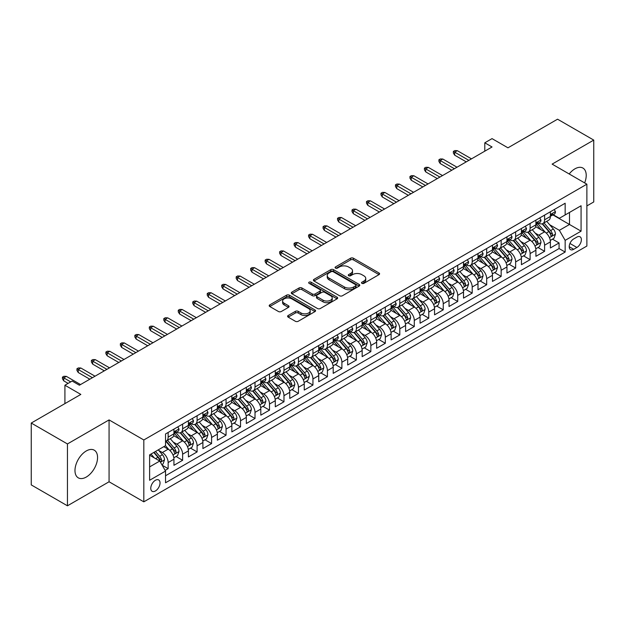 <?xml version="1.0" encoding="UTF-8"?>
<svg xmlns="http://www.w3.org/2000/svg" width="625" height="625" viewBox="0 0 625 625"><rect width="100%" height="100%" fill="white"/><g stroke="black" fill="none" stroke-linecap="round" stroke-linejoin="round"><path stroke-width="0.94" d="M361.914 283.352A1.406 0.812 0 0 0 363.906 283.352L379 274.633A2.008 1.164 0 0 0 379.594 273.812A2.008 1.164 0 0 0 379 272.992L353.422 258.219A2.008 1.164 0 0 0 350.578 258.219L335.477 266.938A1.406 0.812 0 0 0 335.07 267.516A1.406 0.812 0 0 0 335.477 268.086A1.406 0.812 0 0 0 337.469 268.086L339.422 266.961A6.43 3.711 0 0 1 348.516 266.961L350.648 268.188A6.43 3.711 0 0 1 352.531 270.82A6.43 3.711 0 0 1 350.648 273.445L348.695 274.57A1.406 0.812 0 0 0 348.281 275.148A1.406 0.812 0 0 0 348.695 275.719A1.406 0.812 0 0 0 350.688 275.719L352.641 274.594A6.43 3.711 0 0 1 361.734 274.594L363.867 275.82A6.43 3.711 0 0 1 365.75 278.445A6.43 3.711 0 0 1 363.867 281.07L361.914 282.203A1.406 0.812 0 0 0 361.5 282.773A1.406 0.812 0 0 0 361.914 283.352L361.914 282.203M86.266 477.055A15.969 9.219 120 0 0 96.703 462.977A15.969 9.219 120 0 0 94.258 450.18A15.969 9.219 120 0 0 86.266 450.969A15.969 9.219 120 0 0 75.836 465.047A15.969 9.219 120 0 0 78.281 477.844A15.969 9.219 120 0 0 86.266 477.055M584.648 182.906A15.969 9.219 120 0 0 582.914 168.055A15.969 9.219 120 0 0 574.93 168.844A15.969 9.219 120 0 0 569.188 173.977M155.406 490.969A6.555 3.781 120 0 0 159.688 485.195A6.555 3.781 120 0 0 158.68 479.945A6.555 3.781 120 0 0 155.406 480.273A6.555 3.781 120 0 0 151.125 486.047A6.555 3.781 120 0 0 152.133 491.297A6.555 3.781 120 0 0 155.406 490.969M288.188 315.492A2.008 1.164 0 0 0 287.602 316.312A2.008 1.164 0 0 0 288.188 317.133L295.367 321.281A2.008 1.164 0 0 0 298.211 321.281L314.977 311.594A2.008 1.164 0 0 0 315.57 310.773A2.008 1.164 0 0 0 314.977 309.953L289.398 295.188A2.008 1.164 0 0 0 286.555 295.188L269.781 304.867A2.008 1.164 0 0 0 269.195 305.688A2.008 1.164 0 0 0 269.781 306.508L278.453 311.516A2.008 1.164 0 0 0 281.297 311.516L288.477 307.367A2.008 1.164 0 0 0 289.062 306.547A2.008 1.164 0 0 0 288.477 305.727L284.172 303.25A5.375 3.102 0 0 1 282.602 301.055A5.375 3.102 0 0 1 285.922 298.188A5.375 3.102 0 0 1 291.781 298.859L308.617 308.578A5.375 3.102 0 0 1 310.195 310.773A5.375 3.102 0 0 1 306.875 313.641A5.375 3.102 0 0 1 301.016 312.969L298.211 311.352A2.008 1.164 0 0 0 295.367 311.352L288.188 315.492L288.188 317.133L295.367 313.023L295.367 311.352M586.875 205.922L593.75 201.953L593.75 140.094L557.555 119.195L507.961 147.82L492.039 138.625L484.797 142.805L492.039 146.984L79.391 385.227L72.156 381.047L64.914 385.227L64.914 403.617M67.445 443.945L67.445 505.805L109.07 481.773L109.07 419.914L67.445 443.945L31.25 423.047L80.836 394.422L64.914 385.227M109.07 419.914L143.82 439.977L586.875 184.188L586.875 246.047L143.82 501.836L143.82 439.977M593.75 140.094L552.125 164.125L586.875 184.188M339.562 295.758A2.008 1.164 0 0 0 342.406 295.758L359.18 286.078A2.008 1.164 0 0 0 359.766 285.258A2.008 1.164 0 0 0 359.18 284.438L333.594 269.672A2.008 1.164 0 0 0 330.75 269.672L313.984 279.352A2.008 1.164 0 0 0 313.398 280.172A2.008 1.164 0 0 0 313.984 280.992L339.562 295.758M309.641 283.656A1.406 0.812 0 0 1 311.07 283.852L311.07 282.18L337.078 297.195A2.008 1.164 0 0 1 337.664 298.016A2.008 1.164 0 0 1 337.078 298.836L320.305 308.516A2.008 1.164 0 0 1 317.469 308.516L291.883 293.75L291.883 292.109A2.008 1.164 0 0 0 291.297 292.93A2.008 1.164 0 0 0 291.883 293.75M291.883 292.109L299.062 287.969A2.008 1.164 0 0 1 301.906 287.969L312.281 293.953A2.008 1.164 0 0 0 315.117 293.953L319.883 291.203A2.008 1.164 0 0 0 320.469 290.383A2.008 1.164 0 0 0 319.883 289.562L309.078 283.328A1.406 0.812 0 0 1 308.672 282.758A1.406 0.812 0 0 1 309.539 282.008A1.406 0.812 0 0 1 311.07 282.18M67.445 505.805L31.25 484.906L31.25 423.047M165.141 470.383L168.148 468.648L162.141 465.18M158.719 450.422L162.352 452.516A8.188 4.727 60 0 1 168.148 462.547L173.938 459.203L173.938 465.305L182.625 460.289L176.039 456.484M173.195 442.062L176.836 444.156A8.188 4.727 60 0 1 182.625 454.188L188.414 450.844L188.414 456.945L197.102 451.93L190.516 448.125M187.68 433.703L191.312 435.797A8.188 4.727 60 0 1 197.102 445.828L202.898 442.484L202.898 448.586L211.586 443.57L204.992 439.773M202.156 425.344L205.789 427.438A8.188 4.727 60 0 1 211.586 437.469L217.375 434.125L217.375 440.227L226.062 435.211L219.477 431.414M216.633 416.984L220.273 419.078A8.188 4.727 60 0 1 226.062 429.109L231.852 425.766L231.852 431.867L240.539 426.852L233.953 423.055M231.117 408.625L234.75 410.719A8.188 4.727 60 0 1 240.539 420.75L246.336 417.406L246.336 423.508L255.016 418.492L248.43 414.695M245.594 400.266L249.227 402.359A8.188 4.727 60 0 1 255.016 412.391L260.812 409.047L260.812 415.148L269.5 410.133L262.914 406.336M260.07 391.906L263.703 394A8.188 4.727 60 0 1 269.5 404.031L275.289 400.688L275.289 406.789L283.977 401.773L277.391 397.977M274.547 383.547L278.188 385.641A8.188 4.727 60 0 1 283.977 395.672L289.766 392.328L289.766 398.43L298.453 393.414L291.867 389.617M289.031 375.188L292.664 377.281A8.188 4.727 60 0 1 298.453 387.312L304.25 383.969L304.25 390.07L312.938 385.055L306.344 381.258M303.508 366.828L307.141 368.922A8.188 4.727 60 0 1 312.938 378.953L318.727 375.609L318.727 381.711L327.414 376.703L320.828 372.898M317.984 358.469L321.625 360.562A8.188 4.727 60 0 1 327.414 370.594L333.203 367.25L333.203 373.359L341.891 368.344L335.305 364.539M332.469 350.109L336.102 352.203A8.188 4.727 60 0 1 341.891 362.234L347.68 358.891L347.68 365L356.367 359.984L349.781 356.18M346.945 341.75L350.578 343.844A8.188 4.727 60 0 1 356.367 353.875L362.164 350.531L362.164 356.641L370.852 351.625L364.258 347.82M361.422 333.391L365.055 335.484A8.188 4.727 60 0 1 370.852 345.516L376.641 342.172L376.641 348.281L385.328 343.266L378.742 339.461M375.898 325.031L379.539 327.125A8.188 4.727 60 0 1 385.328 337.156L391.117 333.812L391.117 339.922L399.805 334.906L393.219 331.102M390.383 316.672L394.016 318.766A8.188 4.727 60 0 1 399.805 328.797L405.602 325.453L405.602 331.562L414.289 326.547L407.695 322.742M404.859 308.312L408.492 310.414A8.188 4.727 60 0 1 414.289 320.445L420.078 317.102L420.078 323.203L428.766 318.188L422.18 314.383M419.336 299.953L422.977 302.055A8.188 4.727 60 0 1 428.766 312.086L434.555 308.742L434.555 314.844L443.242 309.828L436.656 306.023M433.82 291.594L437.453 293.695A8.188 4.727 60 0 1 443.242 303.727L449.031 300.383L449.031 306.484L457.719 301.469L451.133 297.664M448.297 283.234L451.93 285.336A8.188 4.727 60 0 1 457.719 295.367L463.516 292.023L463.516 298.125L472.203 293.109L465.609 289.305M462.773 274.875L466.406 276.977A8.188 4.727 60 0 1 472.203 287.008L477.992 283.664L477.992 289.766L486.68 284.75L480.094 280.945M477.25 266.516L480.891 268.617A8.188 4.727 60 0 1 486.68 278.648L492.469 275.305L492.469 281.406L501.156 276.391L494.57 272.586M491.734 258.156L495.367 260.258A8.188 4.727 60 0 1 501.156 270.289L506.953 266.945L506.953 273.047L515.641 268.031L509.047 264.227M506.211 249.797L509.844 251.898A8.188 4.727 60 0 1 515.641 261.93L521.43 258.586L521.43 264.688L530.117 259.672L523.531 255.867M520.688 241.438L524.328 243.539A8.188 4.727 60 0 1 530.117 253.57L535.906 250.227L535.906 256.328L544.594 251.312L544.594 245.211A8.188 4.727 -120 0 0 538.805 235.18L535.164 233.078M538.008 247.508L544.594 251.312M173.938 459.203A8.188 4.727 -120 0 0 168.148 449.172L163.805 446.664M188.414 450.844A8.188 4.727 -120 0 0 182.625 440.812L173.672 435.648M202.898 442.484A8.188 4.727 -120 0 0 197.102 432.453L188.148 427.289M217.375 434.125A8.188 4.727 -120 0 0 211.586 424.094L202.633 418.93M231.852 425.766A8.188 4.727 -120 0 0 226.062 415.734L217.109 410.57M246.336 417.406A8.188 4.727 -120 0 0 240.539 407.375L231.586 402.211M260.812 409.047A8.188 4.727 -120 0 0 255.016 399.016L246.062 393.852M275.289 400.688A8.188 4.727 -120 0 0 269.5 390.656L260.547 385.492M289.766 392.328A8.188 4.727 -120 0 0 283.977 382.297L275.023 377.133M304.25 383.969A8.188 4.727 -120 0 0 298.453 373.938L289.5 368.773M318.727 375.609A8.188 4.727 -120 0 0 312.938 365.578L303.977 360.414M333.203 367.25A8.188 4.727 -120 0 0 327.414 357.219L318.461 352.055M347.68 358.891A8.188 4.727 -120 0 0 341.891 348.859L332.938 343.695M362.164 350.531A8.188 4.727 -120 0 0 356.367 340.5L347.414 335.336M376.641 342.172A8.188 4.727 -120 0 0 370.852 332.141L361.898 326.977M391.117 333.812A8.188 4.727 -120 0 0 385.328 323.781L376.375 318.617M405.602 325.453A8.188 4.727 -120 0 0 399.805 315.43L390.852 310.258M420.078 317.102A8.188 4.727 -120 0 0 414.289 307.07L405.328 301.898M434.555 308.742A8.188 4.727 -120 0 0 428.766 298.711L419.812 293.539M449.031 300.383A8.188 4.727 -120 0 0 443.242 290.352L434.289 285.18M463.516 292.023A8.188 4.727 -120 0 0 457.719 281.992L448.766 276.82M477.992 283.664A8.188 4.727 -120 0 0 472.203 273.633L463.25 268.461M492.469 275.305A8.188 4.727 -120 0 0 486.68 265.273L477.727 260.102M506.953 266.945A8.188 4.727 -120 0 0 501.156 256.914L492.203 251.742M521.43 258.586A8.188 4.727 -120 0 0 515.641 248.555L506.68 243.383M535.906 250.227A8.188 4.727 -120 0 0 530.117 240.195L521.164 235.023M576.883 237.102L573.695 238.937A6.344 3.664 120 0 0 569.547 244.531A6.344 3.664 120 0 0 570.523 249.617A6.344 3.664 120 0 0 573.695 249.305L576.883 247.469A6.344 3.664 120 0 0 581.031 241.875A6.344 3.664 120 0 0 580.055 236.789A6.344 3.664 120 0 0 576.883 237.102M149.617 466.898L159.75 461.047L165.539 471.078L165.539 482.781L565.156 252.062L565.156 240.359L559.359 230.328L549.648 224.719M165.539 471.078L149.617 480.273L149.617 454.859L165.539 445.664L165.539 433.961L565.156 203.242L565.156 214.945L581.078 205.75L581.078 231.164L565.156 240.359M176.758 432.078L176.836 432.117A8.188 4.727 60 0 0 180.93 432.523L186.719 429.18A8.188 4.727 -120 0 0 188.414 425.43L188.414 420.75M191.234 423.719L191.312 423.758A8.188 4.727 60 0 0 195.406 424.164L201.203 420.82A8.188 4.727 -120 0 0 202.898 417.07L202.898 412.391M205.719 415.359L205.789 415.398A8.188 4.727 60 0 0 209.883 415.805L215.68 412.461A8.188 4.727 -120 0 0 217.375 408.711L217.375 404.031M220.195 407L220.273 407.039A8.188 4.727 60 0 0 224.367 407.445L230.156 404.102A8.188 4.727 -120 0 0 231.852 400.352L231.852 395.672M234.672 398.641L234.75 398.688A8.188 4.727 60 0 0 238.844 399.086L244.633 395.742A8.188 4.727 -120 0 0 246.336 392L246.336 387.312M249.148 390.281L249.227 390.328A8.188 4.727 60 0 0 253.32 390.727L259.117 387.383A8.188 4.727 -120 0 0 260.812 383.641L260.812 378.953M263.633 381.922L263.703 381.969A8.188 4.727 60 0 0 267.805 382.367L273.594 379.023A8.188 4.727 -120 0 0 275.289 375.281L275.289 370.594M278.109 373.562L278.188 373.609A8.188 4.727 60 0 0 282.281 374.008L288.07 370.664A8.188 4.727 -120 0 0 289.766 366.922L289.766 362.234M292.586 365.203L292.664 365.25A8.188 4.727 60 0 0 296.758 365.656L302.555 362.312A8.188 4.727 -120 0 0 304.25 358.562L304.25 353.875M307.07 356.844L307.141 356.891A8.188 4.727 60 0 0 311.234 357.297L317.031 353.953A8.188 4.727 -120 0 0 318.727 350.203L318.727 345.516M321.547 348.484L321.625 348.531A8.188 4.727 60 0 0 325.719 348.938L331.508 345.594A8.188 4.727 -120 0 0 333.203 341.844L333.203 337.156M336.023 340.125L336.102 340.172A8.188 4.727 60 0 0 340.195 340.578L345.984 337.234A8.188 4.727 -120 0 0 347.68 333.484L347.68 328.797M350.5 331.766L350.578 331.812A8.188 4.727 60 0 0 354.672 332.219L360.469 328.875A8.188 4.727 -120 0 0 362.164 325.125L362.164 320.438M364.984 323.406L365.055 323.453A8.188 4.727 60 0 0 369.156 323.859L374.945 320.516A8.188 4.727 -120 0 0 376.641 316.766L376.641 312.078M379.461 315.047L379.539 315.094A8.188 4.727 60 0 0 383.633 315.5L389.422 312.156A8.188 4.727 -120 0 0 391.117 308.406L391.117 303.719M393.938 306.688L394.016 306.734A8.188 4.727 60 0 0 398.109 307.141L403.898 303.797A8.188 4.727 -120 0 0 405.602 300.047L405.602 295.359M408.422 298.328L408.492 298.375A8.188 4.727 60 0 0 412.586 298.781L418.383 295.438A8.188 4.727 -120 0 0 420.078 291.688L420.078 287.008M422.898 289.969L422.977 290.016A8.188 4.727 60 0 0 427.07 290.422L432.859 287.078A8.188 4.727 -120 0 0 434.555 283.328L434.555 278.648M437.375 281.609L437.453 281.656A8.188 4.727 60 0 0 441.547 282.062L447.336 278.719A8.188 4.727 -120 0 0 449.031 274.969L449.031 270.289M451.852 273.25L451.93 273.297A8.188 4.727 60 0 0 456.023 273.703L461.82 270.359A8.188 4.727 -120 0 0 463.516 266.609L463.516 261.93M466.336 264.891L466.406 264.938A8.188 4.727 60 0 0 470.508 265.344L476.297 262A8.188 4.727 -120 0 0 477.992 258.25L477.992 253.57M480.813 256.531L480.891 256.578A8.188 4.727 60 0 0 484.984 256.984L490.773 253.641A8.188 4.727 -120 0 0 492.469 249.891L492.469 245.211M495.289 248.172L495.367 248.219A8.188 4.727 60 0 0 499.461 248.625L505.25 245.281A8.188 4.727 -120 0 0 506.953 241.531L506.953 236.852M509.773 239.812L509.844 239.859A8.188 4.727 60 0 0 513.938 240.266L519.734 236.922A8.188 4.727 -120 0 0 521.43 233.172L521.43 228.492M524.25 231.453L524.328 231.5A8.188 4.727 60 0 0 528.422 231.906L534.211 228.562A8.188 4.727 -120 0 0 535.906 224.812L535.906 220.133M165.539 475.758L559.07 248.555L559.07 242.953L550.383 247.969L550.383 241.867A8.188 4.727 -120 0 0 544.594 231.836L535.641 226.664M538.727 223.094L538.805 223.141A8.188 4.727 -120 0 0 542.898 223.547A8.188 4.727 -120 0 0 544.594 219.797L544.594 215.117M542.898 223.547L548.688 220.203A8.188 4.727 -120 0 0 550.383 216.453L550.383 211.773M168.148 432.453L168.148 437.133A8.188 4.727 60 0 1 166.453 440.883A8.188 4.727 60 0 1 165.539 441.219M166.453 440.883L172.242 437.539A8.188 4.727 -120 0 0 173.938 433.789L173.938 429.109M182.625 424.094L182.625 428.773A8.188 4.727 60 0 1 180.93 432.523M197.102 415.734L197.102 420.414A8.188 4.727 60 0 1 195.406 424.164M211.586 407.375L211.586 412.055A8.188 4.727 60 0 1 209.883 415.805M226.062 399.016L226.062 403.695A8.188 4.727 60 0 1 224.367 407.445M240.539 390.656L240.539 395.344A8.188 4.727 60 0 1 238.844 399.086M255.016 382.297L255.016 386.984A8.188 4.727 60 0 1 253.32 390.727M269.5 373.938L269.5 378.625A8.188 4.727 60 0 1 267.805 382.367M283.977 365.578L283.977 370.266A8.188 4.727 60 0 1 282.281 374.008M298.453 357.219L298.453 361.906A8.188 4.727 60 0 1 296.758 365.656M312.938 348.859L312.938 353.547A8.188 4.727 60 0 1 311.234 357.297M327.414 340.5L327.414 345.188A8.188 4.727 60 0 1 325.719 348.938M341.891 332.141L341.891 336.828A8.188 4.727 60 0 1 340.195 340.578M356.367 323.781L356.367 328.469A8.188 4.727 60 0 1 354.672 332.219M370.852 315.422L370.852 320.109A8.188 4.727 60 0 1 369.156 323.859M385.328 307.062L385.328 311.75A8.188 4.727 60 0 1 383.633 315.5M399.805 298.703L399.805 303.391A8.188 4.727 60 0 1 398.109 307.141M414.289 290.352L414.289 295.031A8.188 4.727 60 0 1 412.586 298.781M428.766 281.992L428.766 286.672A8.188 4.727 60 0 1 427.07 290.422M443.242 273.633L443.242 278.312A8.188 4.727 60 0 1 441.547 282.062M457.719 265.273L457.719 269.953A8.188 4.727 60 0 1 456.023 273.703M472.203 256.914L472.203 261.594A8.188 4.727 60 0 1 470.508 265.344M486.68 248.555L486.68 253.234A8.188 4.727 60 0 1 484.984 256.984M501.156 240.195L501.156 244.875A8.188 4.727 60 0 1 499.461 248.625M515.641 231.836L515.641 236.516A8.188 4.727 60 0 1 513.938 240.266M530.117 223.477L530.117 228.156A8.188 4.727 60 0 1 528.422 231.906M530.117 253.57L530.117 259.672M515.641 261.93L515.641 268.031M501.156 270.289L501.156 276.391M486.68 278.648L486.68 284.75M472.203 287.008L472.203 293.109M457.719 295.367L457.719 301.469M443.242 303.727L443.242 309.828M428.766 312.086L428.766 318.188M414.289 320.445L414.289 326.547M399.805 328.797L399.805 334.906M385.328 337.156L385.328 343.266M370.852 345.516L370.852 351.625M356.367 353.875L356.367 359.984M341.891 362.234L341.891 368.344M327.414 370.594L327.414 376.703M312.938 378.953L312.938 385.055M298.453 387.312L298.453 393.414M283.977 395.672L283.977 401.773M269.5 404.031L269.5 410.133M255.016 412.391L255.016 418.492M240.539 420.75L240.539 426.852M226.062 429.109L226.062 435.211M211.586 437.469L211.586 443.57M197.102 445.828L197.102 451.93M182.625 454.188L182.625 460.289M168.148 462.547L168.148 468.648M159.75 461.047L149.617 455.195M559.359 230.328L569.5 224.477L569.5 212.438L581.078 205.75M552.914 214.906L581.078 231.164M553.203 214.734L559.359 218.289L565.156 214.945M109.07 481.773L143.82 501.836M484.797 142.805L484.797 151.164M552.484 239.148L559.07 242.953M559.07 248.555L565.156 252.062M362.477 283.547L363.867 282.742A6.43 3.711 0 0 0 365.75 280.117L365.75 278.445M352.531 270.82L352.531 272.492A6.43 3.711 0 0 1 350.648 275.117L349.258 275.914M379 272.992L379 274.633L353.422 259.891A2.008 1.164 0 0 0 350.578 259.891L336.039 268.289M359.148 286.094L333.594 271.344A2.008 1.164 0 0 0 330.75 271.344L314.008 281.008M355.625 285.836A1.406 0.812 0 0 0 356.039 285.258A1.406 0.812 0 0 0 355.625 284.68L333.172 271.719A1.406 0.812 0 0 0 331.18 271.719L329.117 272.906A6.43 3.711 0 0 0 327.234 275.531A6.43 3.711 0 0 0 329.117 278.164L344.469 287.023A6.43 3.711 0 0 0 353.562 287.023L355.625 285.836L355.625 287.508A1.406 0.812 0 0 0 356.039 286.93L356.039 285.258M327.234 275.531L327.234 277.203A6.43 3.711 0 0 0 329.117 279.836L329.117 278.164M355.625 287.508L353.562 288.695A6.43 3.711 0 0 1 344.469 288.695L329.117 279.836M291.914 293.766L299.062 289.641L299.062 287.969M320.469 290.383L320.469 292.055A2.008 1.164 0 0 1 319.883 292.875L315.117 295.625A2.008 1.164 0 0 1 312.281 295.625L301.906 289.641A2.008 1.164 0 0 0 299.062 289.641M311.07 283.852L337.055 298.852M323.047 300.172A5.375 3.102 0 0 0 328.906 300.844A5.375 3.102 0 0 0 332.219 297.977A5.375 3.102 0 0 0 330.648 295.781L324.711 292.352A2.008 1.164 0 0 0 321.875 292.352L317.109 295.102A2.008 1.164 0 0 0 316.523 295.922A2.008 1.164 0 0 0 317.109 296.742L323.047 300.172L323.047 301.844A5.375 3.102 0 0 0 328.906 302.516A5.375 3.102 0 0 0 332.219 299.648L332.219 297.977M316.523 295.922L316.523 297.594A2.008 1.164 0 0 0 317.109 298.414L317.109 296.742M323.047 301.844L317.109 298.414M310.195 310.773L310.195 312.445A5.375 3.102 0 0 1 306.875 315.312A5.375 3.102 0 0 1 301.016 314.641L298.211 313.023A2.008 1.164 0 0 0 295.367 313.023M282.602 301.055L282.602 302.727A5.375 3.102 0 0 0 284.172 304.922L284.172 303.25M288.445 307.383L284.172 304.922M314.977 309.953L314.977 311.594L289.398 296.859A2.008 1.164 0 0 0 286.555 296.859L269.812 306.523M550.266 240.43L554.008 238.273L555.453 234.094A5.43 3.133 -120 0 0 553.344 228.992L546.727 221.336M545.398 232.359L537.836 223.609M541.094 229.813L536.711 224.734A13 7.508 -120 0 0 536.305 224.281M542.164 223.836L548.852 231.586A5.43 3.133 60 0 1 550.789 235.328C551.602 236.414 552.18 236.078 552.523 234.32A5.43 3.133 -120 0 0 550.586 230.586L543.977 222.922M542.555 223.711L549.742 232.039A2.766 1.594 60 0 1 550.438 233.117L552.523 234.32M550.789 235.328L551.18 235.969M554.227 209.555L555.453 211.687A5.43 3.133 60 0 1 554.328 214.086L551.578 215.68A5.43 3.133 -120 0 0 552.523 214.43L552.406 213.945M550.57 215.93L550.586 215.93A5.43 3.133 -120 0 0 551.578 215.68M551.82 214.023L552.523 214.43C552.18 213.609 551.602 213.945 550.789 215.43A5.43 3.133 60 0 1 550.383 216.203M468.867 160.359L454.68 152.172L454.68 155.18L453.375 153.086L453.375 151.414L454.68 152.172L457.289 150.664L471.477 158.859M454.68 155.18L466.266 161.867M453.375 151.414L454.828 150.578L457.289 150.664M535.789 248.789L539.523 246.633L540.977 242.453A5.43 3.133 -120 0 0 538.859 237.352L532.242 229.695M530.922 240.719L523.359 231.969M526.617 238.172L522.227 233.094A13 7.508 -120 0 0 521.828 232.641M527.68 232.195L534.375 239.945A5.43 3.133 60 0 1 536.305 243.688C537.125 244.773 537.703 244.438 538.047 242.68A5.43 3.133 -120 0 0 536.109 238.945L529.492 231.281M528.078 232.07L535.266 240.398A2.766 1.594 60 0 1 535.961 241.477L538.047 242.68M536.305 243.688L536.703 244.328M521.305 257.148L525.047 254.992L526.492 250.805A5.43 3.133 -120 0 0 524.383 245.711L517.766 238.055M516.445 249.078L508.883 240.328M512.141 246.531L507.75 241.453A13 7.508 -120 0 0 507.352 241M513.203 240.555L519.891 248.305A5.43 3.133 60 0 1 521.828 252.047C522.641 253.133 523.227 252.797 523.562 251.039A5.43 3.133 -120 0 0 521.633 247.305L515.016 239.641M513.594 240.43L520.789 248.758A2.766 1.594 60 0 1 521.484 249.836L523.562 251.039M521.828 252.047L522.227 252.688M506.828 265.508L510.57 263.352L512.016 259.164A5.43 3.133 -120 0 0 509.906 254.07L503.289 246.414M501.961 257.438L494.398 248.688M497.664 254.891L493.273 249.812A13 7.508 -120 0 0 492.867 249.359M498.727 248.914L505.414 256.664A5.43 3.133 60 0 1 507.352 260.398C508.164 261.492 508.742 261.156 509.086 259.398A5.43 3.133 -120 0 0 507.156 255.664L500.539 248M499.117 248.789L506.305 257.117A2.766 1.594 60 0 1 507.008 258.195L509.086 259.398M507.352 260.398L507.742 261.047M492.352 273.867L496.094 271.711L497.539 267.523A5.43 3.133 -120 0 0 495.422 262.43L488.812 254.773M487.484 265.797L479.922 257.047M483.18 263.25L478.797 258.172A13 7.508 -120 0 0 478.391 257.719M484.242 257.273L490.938 265.023A5.43 3.133 60 0 1 492.875 268.758C493.687 269.852 494.266 269.516 494.609 267.758A5.43 3.133 -120 0 0 492.672 264.023L486.062 256.359M484.641 257.148L491.828 265.477A2.766 1.594 60 0 1 492.523 266.555L494.609 267.758M492.875 268.758L493.266 269.406M539.742 217.914L540.977 220.047A5.43 3.133 60 0 1 539.852 222.445L537.102 224.039A5.43 3.133 -120 0 0 538.047 222.789L537.93 222.305M536.086 224.289L536.109 224.289A5.43 3.133 -120 0 0 537.102 224.039M537.344 222.383L538.047 222.789C537.703 221.969 537.125 222.305 536.305 223.789A5.43 3.133 60 0 1 535.906 224.562M454.391 168.719L440.203 160.531L440.203 163.539L438.898 161.445L438.898 159.773L440.203 160.531L442.812 159.023L457 167.219M440.203 163.539L451.789 170.227M438.898 159.773L440.344 158.938L442.812 159.023M525.266 226.273L526.492 228.406A5.43 3.133 60 0 1 525.375 230.805L522.625 232.398A5.43 3.133 -120 0 0 523.562 231.148L523.453 230.664M521.609 232.648L521.633 232.648A5.43 3.133 -120 0 0 522.625 232.398M522.867 230.742L523.562 231.148C523.227 230.328 522.648 230.664 521.828 232.148A5.43 3.133 60 0 1 521.43 232.922M439.914 177.078L425.727 168.891L425.727 171.898L424.422 169.805L424.422 168.133L425.727 168.891L428.328 167.383L442.516 175.578M425.727 171.898L437.305 178.586M424.422 168.133L425.867 167.297L428.328 167.383M510.789 234.633L512.016 236.766A5.43 3.133 60 0 1 510.891 239.164L508.141 240.75A5.43 3.133 -120 0 0 509.086 239.508L508.977 239.023M507.133 241.008L507.156 241.008A5.43 3.133 -120 0 0 508.141 240.75M508.391 239.102L509.086 239.508C508.75 238.688 508.164 239.023 507.352 240.508A5.43 3.133 60 0 1 506.953 241.281M425.437 185.438L411.242 177.25L411.242 180.258L409.945 178.164L409.945 176.492L411.242 177.25L413.852 175.742L428.039 183.938M411.242 180.258L422.828 186.945M409.945 176.492L411.391 175.656L413.852 175.742M496.305 242.992L497.539 245.125A5.43 3.133 60 0 1 496.414 247.523L493.664 249.109A5.43 3.133 -120 0 0 494.609 247.859L494.492 247.383M492.648 249.367L492.672 249.367A5.43 3.133 -120 0 0 493.664 249.109M493.906 247.461L494.609 247.859C494.266 247.047 493.687 247.383 492.875 248.867A5.43 3.133 60 0 1 492.469 249.641M410.953 193.797L396.766 185.609L396.766 188.617L395.461 186.523L395.461 184.852L396.766 185.609L399.375 184.102L413.562 192.297M396.766 188.617L408.352 195.305M395.461 184.852L396.914 184.016L399.375 184.102M477.867 282.227L481.609 280.062L483.063 275.883A5.43 3.133 -120 0 0 480.945 270.789L474.328 263.133M473.008 274.156L465.445 265.406M468.703 271.609L464.313 266.531A13 7.508 -120 0 0 463.914 266.078M469.766 265.633L476.461 273.383A5.43 3.133 60 0 1 478.391 277.117C479.211 278.211 479.789 277.875 480.133 276.117A5.43 3.133 -120 0 0 478.195 272.383L471.578 264.719M470.156 265.508L477.352 273.836A2.766 1.594 60 0 1 478.047 274.914L480.133 276.117M478.391 277.117L478.789 277.766M481.828 251.352L483.063 253.484A5.43 3.133 60 0 1 481.938 255.883L479.188 257.469A5.43 3.133 -120 0 0 480.133 256.219L480.016 255.742M478.172 257.727L478.195 257.727A5.43 3.133 -120 0 0 479.188 257.469M479.43 255.82L480.133 256.219C479.789 255.406 479.211 255.742 478.391 257.227A5.43 3.133 60 0 1 477.992 258M396.477 202.156L382.289 193.969L382.289 196.977L380.984 194.883L380.984 193.211L382.289 193.969L384.891 192.461L399.086 200.656M382.289 196.977L393.867 203.664M380.984 193.211L382.43 192.375L384.891 192.461M463.391 290.586L467.133 288.422L468.578 284.242A5.43 3.133 -120 0 0 466.469 279.148L459.852 271.492M458.523 282.516L450.969 273.766M454.227 279.969L449.836 274.891A13 7.508 -120 0 0 449.43 274.438M455.289 273.992L461.977 281.742A5.43 3.133 60 0 1 463.914 285.477C464.727 286.57 465.305 286.234 465.648 284.477A5.43 3.133 -120 0 0 463.719 280.742L457.102 273.078M455.68 273.867L462.875 282.195A2.766 1.594 60 0 1 463.57 283.273L465.648 284.477M463.914 285.477L464.305 286.125M467.352 259.711L468.578 261.844A5.43 3.133 60 0 1 467.461 264.242L464.703 265.828A5.43 3.133 -120 0 0 465.648 264.578L465.539 264.102M463.695 266.086L463.719 266.086A5.43 3.133 -120 0 0 464.703 265.828M464.953 264.18L465.648 264.578C465.312 263.766 464.734 264.102 463.914 265.586A5.43 3.133 60 0 1 463.516 266.359M382 210.516L367.812 202.328L367.812 205.336L366.508 203.242L366.508 201.57L367.812 202.328L370.414 200.82L384.602 209.016M367.812 205.336L379.391 212.023M366.508 201.57L367.953 200.734L370.414 200.82M448.914 298.945L452.656 296.781L454.102 292.602A5.43 3.133 -120 0 0 451.992 287.508L445.375 279.852M444.047 290.875L436.484 282.125M439.742 288.328L435.359 283.25A13 7.508 -120 0 0 434.953 282.797M440.812 282.352L447.5 290.102A5.43 3.133 60 0 1 449.438 293.836C450.25 294.93 450.828 294.594 451.172 292.836A5.43 3.133 -120 0 0 449.234 289.102L442.625 281.438M441.203 282.227L448.391 290.555A2.766 1.594 60 0 1 449.086 291.633L451.172 292.836M449.438 293.836L449.828 294.484M452.875 268.07L454.102 270.203A5.43 3.133 60 0 1 452.977 272.602L450.227 274.188A5.43 3.133 -120 0 0 451.172 272.938L451.055 272.461M449.219 274.445L449.234 274.445A5.43 3.133 -120 0 0 450.227 274.188M450.469 272.539L451.172 272.938C450.828 272.125 450.25 272.461 449.438 273.945A5.43 3.133 60 0 1 449.031 274.719M367.516 218.875L353.328 210.688L353.328 213.695L352.023 211.602L352.023 209.93L353.328 210.688L355.938 209.18L370.125 217.375M353.328 213.695L364.914 220.383M352.023 209.93L353.477 209.094L355.938 209.18M434.438 307.305L438.172 305.141L439.625 300.961A5.43 3.133 -120 0 0 437.508 295.867L430.898 288.211M429.57 299.234L422.008 290.484M425.266 296.688L420.875 291.609A13 7.508 -120 0 0 420.477 291.156M426.328 290.711L433.023 298.461A5.43 3.133 60 0 1 434.953 302.195C435.773 303.289 436.352 302.953 436.695 301.195A5.43 3.133 -120 0 0 434.758 297.461L428.141 289.797M426.727 290.586L433.914 298.914A2.766 1.594 60 0 1 434.609 299.992L436.695 301.195M434.953 302.195L435.352 302.844M438.391 276.43L439.625 278.562A5.43 3.133 60 0 1 438.5 280.961L435.75 282.547A5.43 3.133 -120 0 0 436.695 281.297L436.578 280.82M434.734 282.805L434.758 282.805A5.43 3.133 -120 0 0 435.75 282.547M435.992 280.898L436.695 281.297C436.352 280.484 435.773 280.82 434.953 282.305A5.43 3.133 60 0 1 434.555 283.078M353.039 227.234L338.852 219.047L338.852 222.055L337.547 219.961L337.547 218.289L338.852 219.047L341.461 217.539L355.648 225.734M338.852 222.055L350.438 228.742M337.547 218.289L339 217.453L341.461 217.539M419.953 315.664L423.695 313.5L425.141 309.32A5.43 3.133 -120 0 0 423.031 304.227L416.414 296.57M415.094 307.594L407.531 298.844M410.789 305.047L406.398 299.969A13 7.508 -120 0 0 406 299.516M411.852 299.07L418.539 306.82A5.43 3.133 60 0 1 420.477 310.555C421.289 311.648 421.875 311.312 422.211 309.555A5.43 3.133 -120 0 0 420.281 305.82L413.664 298.156M412.242 298.945L419.438 307.273A2.766 1.594 60 0 1 420.133 308.352L422.211 309.555M420.477 310.555L420.875 311.203M423.914 284.789L425.141 286.922A5.43 3.133 60 0 1 424.023 289.32L421.273 290.906A5.43 3.133 -120 0 0 422.211 289.656L422.102 289.18M420.258 291.164L420.281 291.164A5.43 3.133 -120 0 0 421.273 290.906M421.516 289.258L422.211 289.656C421.875 288.844 421.297 289.18 420.477 290.664A5.43 3.133 60 0 1 420.078 291.438M338.562 235.594L324.375 227.406L324.375 230.414L323.07 228.32L323.07 226.648L324.375 227.406L326.977 225.898L341.164 234.094M324.375 230.414L335.953 237.102M323.07 226.648L324.516 225.813L326.977 225.898M405.477 324.023L409.219 321.859L410.664 317.68A5.43 3.133 -120 0 0 408.555 312.586L401.938 304.93M400.609 315.953L393.055 307.203M396.312 313.406L391.922 308.328A13 7.508 -120 0 0 391.516 307.875M397.375 307.43L404.063 315.18A5.43 3.133 60 0 1 406 318.914C406.812 320.008 407.391 319.672 407.734 317.914A5.43 3.133 -120 0 0 405.805 314.18L399.188 306.516M397.766 307.305L404.953 315.633A2.766 1.594 60 0 1 405.656 316.711L407.734 317.914M406 318.914L406.391 319.562M409.438 293.148L410.664 295.281A5.43 3.133 60 0 1 409.539 297.68L406.789 299.266A5.43 3.133 -120 0 0 407.734 298.016L407.625 297.539M405.781 299.523L405.805 299.523A5.43 3.133 -120 0 0 406.789 299.266M407.039 297.617L407.734 298.016C407.398 297.203 406.812 297.539 406 299.023A5.43 3.133 60 0 1 405.602 299.797M324.086 243.953L309.891 235.766L309.891 238.773L308.594 236.68L308.594 235.008L309.891 235.766L312.5 234.258L326.688 242.453M309.891 238.773L321.477 245.461M308.594 235.008L310.039 234.172L312.5 234.258M391 332.383L394.742 330.219L396.188 326.039A5.43 3.133 -120 0 0 394.07 320.945L387.461 313.289M386.133 324.312L378.57 315.562M381.828 321.766L377.445 316.688A13 7.508 -120 0 0 377.039 316.234M382.891 315.789L389.586 323.539A5.43 3.133 60 0 1 391.523 327.273C392.336 328.367 392.914 328.031 393.258 326.273A5.43 3.133 -120 0 0 391.32 322.539L384.711 314.875M383.289 315.664L390.477 323.992A2.766 1.594 60 0 1 391.172 325.07L393.258 326.273M391.523 327.273L391.914 327.922M394.953 301.508L396.188 303.641A5.43 3.133 60 0 1 395.062 306.039L392.312 307.625A5.43 3.133 -120 0 0 393.258 306.375L393.141 305.898M391.305 307.883L391.32 307.883A5.43 3.133 -120 0 0 392.312 307.625M392.555 305.977L393.258 306.375C392.914 305.562 392.336 305.898 391.523 307.383A5.43 3.133 60 0 1 391.117 308.156M309.602 252.312L295.414 244.125L295.414 247.133L294.109 245.039L294.109 243.367L295.414 244.125L298.023 242.617L312.211 250.805M295.414 247.133L307 253.82M294.109 243.367L295.562 242.531L298.023 242.617M376.516 340.742L380.258 338.578L381.711 334.398A5.43 3.133 -120 0 0 379.594 329.305L372.977 321.648M371.656 332.672L364.094 323.922M367.352 330.125L362.961 325.047A13 7.508 -120 0 0 362.562 324.594M368.414 324.148L375.109 331.898A5.43 3.133 60 0 1 377.039 335.633C377.859 336.727 378.438 336.391 378.781 334.633A5.43 3.133 -120 0 0 376.844 330.891L370.227 323.234M368.812 324.023L376 332.352A2.766 1.594 60 0 1 376.695 333.43L378.781 334.633M377.039 335.633L377.438 336.281M380.477 309.867L381.711 312A5.43 3.133 60 0 1 380.586 314.398L377.836 315.984A5.43 3.133 -120 0 0 378.781 314.734L378.664 314.258M376.82 316.242L376.844 316.242A5.43 3.133 -120 0 0 377.836 315.984M378.078 314.336L378.781 314.734C378.438 313.922 377.859 314.258 377.039 315.742A5.43 3.133 60 0 1 376.641 316.516M295.125 260.672L280.938 252.477L280.938 255.492L279.633 253.398L279.633 251.727L280.938 252.477L283.539 250.977L297.734 259.164M280.938 255.492L292.516 262.18M279.633 251.727L281.078 250.891L283.539 250.977M362.039 349.102L365.781 346.938L367.227 342.758A5.43 3.133 -120 0 0 365.117 337.664L358.5 330.008M357.172 341.031L349.617 332.281M352.875 338.484L348.484 333.406A13 7.508 -120 0 0 348.078 332.953M353.938 332.508L360.625 340.258A5.43 3.133 60 0 1 362.562 343.992C363.375 345.086 363.953 344.75 364.297 342.992A5.43 3.133 -120 0 0 362.367 339.25L355.75 331.594M354.328 332.383L361.523 340.711A2.766 1.594 60 0 1 362.219 341.789L364.297 342.992M362.562 343.992L362.961 344.641M366 318.227L367.227 320.359A5.43 3.133 60 0 1 366.109 322.758L363.352 324.344A5.43 3.133 -120 0 0 364.297 323.094L364.188 322.617M362.344 324.602L362.367 324.602A5.43 3.133 -120 0 0 363.352 324.344M363.602 322.695L364.297 323.094C363.961 322.281 363.383 322.617 362.562 324.102A5.43 3.133 60 0 1 362.164 324.875M280.648 269.031L266.461 260.836L266.461 263.852L265.156 261.758L265.156 260.086L266.461 260.836L269.062 259.336L283.25 267.523M266.461 263.852L278.039 270.539M265.156 260.086L266.602 259.25L269.062 259.336M347.562 357.461L351.305 355.297L352.75 351.117A5.43 3.133 -120 0 0 350.641 346.023L344.023 338.367M342.695 349.391L335.133 340.641M338.391 346.844L334.008 341.766A13 7.508 -120 0 0 333.602 341.312M339.461 340.867L346.148 348.617A5.43 3.133 60 0 1 348.086 352.352C348.898 353.445 349.477 353.109 349.82 351.352A5.43 3.133 -120 0 0 347.883 347.609L341.273 339.953M339.852 340.742L347.039 349.07A2.766 1.594 60 0 1 347.734 350.148L349.82 351.352M348.086 352.352L348.477 353M351.523 326.586L352.75 328.719A5.43 3.133 60 0 1 351.625 331.117L348.875 332.703A5.43 3.133 -120 0 0 349.82 331.453L349.703 330.977M347.867 332.961L347.883 332.961A5.43 3.133 -120 0 0 348.875 332.703M349.117 331.055L349.82 331.453C349.477 330.641 348.898 330.969 348.086 332.461A5.43 3.133 60 0 1 347.68 333.234M266.164 277.391L251.977 269.195L251.977 272.211L250.672 270.117L250.672 268.445L251.977 269.195L254.586 267.695L268.773 275.883M251.977 272.211L263.562 278.898M250.672 268.445L252.125 267.609L254.586 267.695M333.086 365.82L336.828 363.656L338.273 359.477A5.43 3.133 -120 0 0 336.156 354.383L329.547 346.727M328.219 357.75L320.656 349M323.914 355.203L319.523 350.125A13 7.508 -120 0 0 319.125 349.672M324.977 349.227L331.672 356.977A5.43 3.133 60 0 1 333.602 360.711C334.422 361.805 335 361.469 335.344 359.711A5.43 3.133 -120 0 0 333.406 355.969L326.789 348.312M325.375 349.102L332.562 357.43A2.766 1.594 60 0 1 333.258 358.508L335.344 359.711M333.602 360.711L334 361.359M337.039 334.945L338.273 337.078A5.43 3.133 60 0 1 337.148 339.477L334.398 341.062A5.43 3.133 -120 0 0 335.344 339.812L335.227 339.336M333.383 341.32L333.406 341.32A5.43 3.133 -120 0 0 334.398 341.062M334.641 339.414L335.344 339.812C335 339 334.422 339.328 333.602 340.82A5.43 3.133 60 0 1 333.203 341.594M251.688 285.75L237.5 277.555L237.5 280.57L236.195 278.477L236.195 276.805L237.5 277.555L240.109 276.055L254.297 284.242M237.5 280.57L249.086 287.258M236.195 276.805L237.648 275.969L240.109 276.055M318.602 374.18L322.344 372.016L323.789 367.836A5.43 3.133 -120 0 0 321.68 362.742L315.062 355.086M313.742 366.109L306.18 357.359M309.438 363.562L305.047 358.484A13 7.508 -120 0 0 304.648 358.031M310.5 357.586L317.188 365.336A5.43 3.133 60 0 1 319.125 369.07C319.945 370.164 320.523 369.828 320.867 368.07A5.43 3.133 -120 0 0 318.93 364.328L312.312 356.672M310.891 357.461L318.086 365.789A2.766 1.594 60 0 1 318.781 366.867L320.867 368.07M319.125 369.07L319.523 369.719M322.562 343.305L323.789 345.438A5.43 3.133 60 0 1 322.672 347.836L319.922 349.422A5.43 3.133 -120 0 0 320.867 348.172L320.75 347.695M318.906 349.68L318.93 349.68A5.43 3.133 -120 0 0 319.922 349.422M320.164 347.773L320.867 348.172C320.523 347.359 319.945 347.688 319.125 349.18A5.43 3.133 60 0 1 318.727 349.953M237.211 294.109L223.023 285.914L223.023 288.93L221.719 286.836L221.719 285.164L223.023 285.914L225.625 284.414L239.82 292.602M223.023 288.93L234.602 295.617M221.719 285.164L223.164 284.328L225.625 284.414M304.125 382.539L307.867 380.375L309.312 376.195A5.43 3.133 -120 0 0 307.203 371.102L300.586 363.445M299.258 374.469L291.703 365.719M294.961 371.922L290.57 366.844A13 7.508 -120 0 0 290.164 366.391M296.023 365.945L302.711 373.695A5.43 3.133 60 0 1 304.648 377.43C305.461 378.523 306.039 378.188 306.383 376.43A5.43 3.133 -120 0 0 304.453 372.688L297.836 365.031M296.414 365.82L303.602 374.141A2.766 1.594 60 0 1 304.305 375.227L306.383 376.43M304.648 377.43L305.039 378.078M308.086 351.664L309.312 353.797A5.43 3.133 60 0 1 308.188 356.195L305.438 357.781A5.43 3.133 -120 0 0 306.383 356.531L306.273 356.055M304.43 358.039L304.453 358.039A5.43 3.133 -120 0 0 305.438 357.781M305.688 356.125L306.383 356.531C306.047 355.719 305.461 356.047 304.648 357.539A5.43 3.133 60 0 1 304.25 358.305M222.734 302.469L208.539 294.273L208.539 297.289L207.242 295.195L207.242 293.523L208.539 294.273L211.148 292.773L225.336 300.961M208.539 297.289L220.125 303.977M207.242 293.523L208.688 292.688L211.148 292.773M289.648 390.898L293.391 388.734L294.836 384.555A5.43 3.133 -120 0 0 292.719 379.461L286.109 371.805M284.781 382.828L277.219 374.078M280.477 380.281L276.094 375.203A13 7.508 -120 0 0 275.688 374.75M281.539 374.305L288.234 382.055A5.43 3.133 60 0 1 290.172 385.789C290.984 386.883 291.562 386.547 291.906 384.789A5.43 3.133 -120 0 0 289.969 381.047L283.359 373.391M281.938 374.18L289.125 382.5A2.766 1.594 60 0 1 289.82 383.586L291.906 384.789M290.172 385.789L290.562 386.438M293.602 360.023L294.836 362.156A5.43 3.133 60 0 1 293.711 364.555L290.961 366.141A5.43 3.133 -120 0 0 291.906 364.891L291.789 364.414M289.953 366.398L289.969 366.398A5.43 3.133 -120 0 0 290.961 366.141M291.203 364.484L291.906 364.891C291.562 364.078 290.984 364.406 290.172 365.898A5.43 3.133 60 0 1 289.766 366.664M208.25 310.828L194.062 302.633L194.062 305.648L192.758 303.555L192.758 301.883L194.062 302.633L196.672 301.133L210.859 309.32M194.062 305.648L205.648 312.336M192.758 301.883L194.211 301.047L196.672 301.133M275.164 399.258L278.906 397.094L280.359 392.914A5.43 3.133 -120 0 0 278.242 387.82L271.625 380.164M270.305 391.188L262.742 382.438M266 388.641L261.609 383.562A13 7.508 -120 0 0 261.211 383.109M267.062 382.664L273.758 390.414A5.43 3.133 60 0 1 275.688 394.148C276.508 395.242 277.086 394.906 277.43 393.148A5.43 3.133 -120 0 0 275.492 389.406L268.875 381.75M267.461 382.539L274.648 390.859A2.766 1.594 60 0 1 275.344 391.945L277.43 393.148M275.688 394.148L276.086 394.797M279.125 368.383L280.359 370.516A5.43 3.133 60 0 1 279.234 372.914L276.484 374.5A5.43 3.133 -120 0 0 277.43 373.25L277.312 372.773M275.469 374.758L275.492 374.758A5.43 3.133 -120 0 0 276.484 374.5M276.727 372.844L277.43 373.25C277.086 372.438 276.508 372.766 275.688 374.258A5.43 3.133 60 0 1 275.289 375.023M193.773 319.188L179.586 310.992L179.586 314.008L178.281 311.914L178.281 310.242L179.586 310.992L182.188 309.492L196.383 317.68M179.586 314.008L191.164 320.695M178.281 310.242L179.727 309.406L182.188 309.492M260.688 407.617L264.43 405.453L265.875 401.273A5.43 3.133 -120 0 0 263.766 396.18L257.148 388.523M255.82 399.547L248.266 390.797M251.523 397L247.133 391.922A13 7.508 -120 0 0 246.727 391.469M252.586 391.023L259.273 398.773A5.43 3.133 60 0 1 261.211 402.508C262.023 403.602 262.609 403.266 262.945 401.508A5.43 3.133 -120 0 0 261.016 397.766L254.398 390.109M252.977 390.898L260.172 399.219A2.766 1.594 60 0 1 260.867 400.305L262.945 401.508M261.211 402.508L261.609 403.156M264.648 376.742L265.875 378.875A5.43 3.133 60 0 1 264.758 381.273L262 382.859A5.43 3.133 -120 0 0 262.945 381.609L262.836 381.133M260.992 383.117L261.016 383.117A5.43 3.133 -120 0 0 262 382.859M262.25 381.203L262.945 381.609C262.609 380.797 262.031 381.125 261.211 382.617A5.43 3.133 60 0 1 260.812 383.383M179.297 327.547L165.109 319.352L165.109 322.367L163.805 320.273L163.805 318.602L165.109 319.352L167.711 317.852L181.898 326.039M165.109 322.367L176.688 329.055M163.805 318.602L165.25 317.766L167.711 317.852M246.211 415.977L249.953 413.812L251.398 409.633A5.43 3.133 -120 0 0 249.289 404.539L242.672 396.883M241.344 407.906L233.781 399.156M237.039 405.359L232.656 400.273A13 7.508 -120 0 0 232.25 399.828M238.109 399.383L244.797 407.133A5.43 3.133 60 0 1 246.734 410.867C247.547 411.961 248.125 411.625 248.469 409.867A5.43 3.133 -120 0 0 246.531 406.125L239.922 398.469M238.5 399.258L245.688 407.578A2.766 1.594 60 0 1 246.383 408.664L248.469 409.867M246.734 410.867L247.125 411.516M250.172 385.102L251.398 387.234A5.43 3.133 60 0 1 250.273 389.633L247.523 391.219A5.43 3.133 -120 0 0 248.469 389.969L248.352 389.492M246.516 391.477L246.531 391.477A5.43 3.133 -120 0 0 247.523 391.219M247.766 389.562L248.469 389.969C248.125 389.156 247.547 389.484 246.734 390.977A5.43 3.133 60 0 1 246.336 391.742M164.82 335.906L150.625 327.711L150.625 330.727L149.328 328.633L149.328 326.961L150.625 327.711L153.234 326.211L167.422 334.398M150.625 330.727L162.211 337.414M149.328 326.961L150.773 326.125L153.234 326.211M231.734 424.336L235.477 422.172L236.922 417.992A5.43 3.133 -120 0 0 234.805 412.898L228.195 405.242M226.867 416.266L219.305 407.516M222.562 413.719L218.172 408.633A13 7.508 -120 0 0 217.773 408.188M223.625 407.742L230.32 415.492A5.43 3.133 60 0 1 232.25 419.227C233.07 420.32 233.648 419.984 233.992 418.227A5.43 3.133 -120 0 0 232.055 414.484L225.438 406.828M224.023 407.617L231.211 415.938A2.766 1.594 60 0 1 231.906 417.023L233.992 418.227M232.25 419.227L232.648 419.875M235.688 393.461L236.922 395.594A5.43 3.133 60 0 1 235.797 397.992L233.047 399.578A5.43 3.133 -120 0 0 233.992 398.328L233.875 397.852M232.031 399.836L232.055 399.836A5.43 3.133 -120 0 0 233.047 399.578M233.289 397.922L233.992 398.328C233.648 397.516 233.07 397.844 232.25 399.336A5.43 3.133 60 0 1 231.852 400.102M150.336 344.266L136.148 336.07L136.148 339.086L134.844 336.992L134.844 335.32L136.148 336.07L138.758 334.57L152.945 342.758M136.148 339.086L147.734 345.766M134.844 335.32L136.297 334.484L138.758 334.57M217.25 432.695L220.992 430.531L222.438 426.352A5.43 3.133 -120 0 0 220.328 421.258L213.711 413.602M212.391 424.625L204.828 415.875M208.086 422.078L203.695 416.992A13 7.508 -120 0 0 203.297 416.547M209.148 416.102L215.844 423.852A5.43 3.133 60 0 1 217.773 427.586C218.594 428.68 219.172 428.344 219.516 426.586A5.43 3.133 -120 0 0 217.578 422.844L210.961 415.188M209.539 415.977L216.734 424.297A2.766 1.594 60 0 1 217.43 425.383L219.516 426.586M217.773 427.586L218.172 428.227M221.211 401.82L222.438 403.953A5.43 3.133 60 0 1 221.32 406.352L218.57 407.938A5.43 3.133 -120 0 0 219.516 406.687L219.398 406.211M217.555 408.195L217.578 408.195A5.43 3.133 -120 0 0 218.57 407.938M218.812 406.281L219.516 406.687C219.172 405.875 218.594 406.203 217.773 407.695A5.43 3.133 60 0 1 217.375 408.461M135.859 352.625L121.672 344.43L121.672 347.438L120.367 345.352L120.367 343.68L121.672 344.43L124.273 342.93L138.469 351.117M121.672 347.438L133.25 354.125M120.367 343.68L121.812 342.844L124.273 342.93M202.773 441.055L206.516 438.891L207.961 434.711A5.43 3.133 -120 0 0 205.852 429.617L199.234 421.961M197.906 432.984L190.352 424.234M193.609 430.438L189.219 425.352A13 7.508 -120 0 0 188.812 424.898M194.672 424.461L201.359 432.211A5.43 3.133 60 0 1 203.297 435.945C204.109 437.039 204.688 436.703 205.031 434.945A5.43 3.133 -120 0 0 203.102 431.203L196.484 423.547M195.062 424.336L202.25 432.656A2.766 1.594 60 0 1 202.953 433.742L205.031 434.945M203.297 435.945L203.688 436.586M206.734 410.18L207.961 412.312A5.43 3.133 60 0 1 206.836 414.711L204.086 416.297A5.43 3.133 -120 0 0 205.031 415.047L204.922 414.57M203.078 416.555L203.102 416.555A5.43 3.133 -120 0 0 204.086 416.297M204.336 414.641L205.031 415.047C204.695 414.234 204.109 414.562 203.297 416.055A5.43 3.133 60 0 1 202.898 416.82M121.383 360.984L107.187 352.789L107.187 355.797L105.891 353.711L105.891 352.039L107.187 352.789L109.797 351.289L123.984 359.477M107.187 355.797L118.773 362.484M105.891 352.039L107.336 351.203L109.797 351.289M188.297 449.414L192.039 447.25L193.484 443.07A5.43 3.133 -120 0 0 191.367 437.977L184.758 430.32M183.43 441.344L175.867 432.594M179.125 438.797L174.742 433.711A13 7.508 -120 0 0 174.336 433.258M180.188 432.82L186.883 440.57A5.43 3.133 60 0 1 188.82 444.305C189.633 445.398 190.211 445.062 190.555 443.305A5.43 3.133 -120 0 0 188.617 439.562L182.008 431.906M180.586 432.695L187.773 441.016A2.766 1.594 60 0 1 188.469 442.102L190.555 443.305M188.82 444.305L189.211 444.945M173.82 457.773L177.555 455.609L179.008 451.43A5.43 3.133 -120 0 0 176.891 446.336L170.273 438.68M168.953 449.703L165.484 445.695M164.648 447.156L164.086 446.5M165.711 441.18L172.406 448.93A5.43 3.133 60 0 1 174.336 452.664C175.156 453.758 175.734 453.422 176.078 451.664A5.43 3.133 -120 0 0 174.141 447.922L167.523 440.266M166.109 441.055L173.297 449.375A2.766 1.594 60 0 1 173.992 450.461L176.078 451.664M174.336 452.664L174.734 453.305M161.852 464.68L163.078 463.969L164.523 459.789A5.43 3.133 -120 0 0 162.414 454.695L158.25 449.875M154.359 457.93L151.008 454.055M150.172 455.516L149.617 454.867M153.758 452.461L157.922 457.289A5.43 3.133 60 0 1 159.859 461.023C160.672 462.117 161.258 461.781 161.594 460.023A5.43 3.133 -120 0 0 159.664 456.281L155.5 451.461M154.094 452.273L158.82 457.734A2.766 1.594 60 0 1 159.516 458.82L161.594 460.023M159.859 461.023L160.258 461.664M192.25 418.539L193.484 420.672A5.43 3.133 60 0 1 192.359 423.07L189.609 424.656A5.43 3.133 -120 0 0 190.555 423.406L190.438 422.93M188.602 424.914L188.617 424.914A5.43 3.133 -120 0 0 189.609 424.656M189.852 423L190.555 423.406C190.211 422.586 189.633 422.922 188.82 424.414A5.43 3.133 60 0 1 188.414 425.18M106.898 369.344L92.711 361.148L92.711 364.156L91.406 362.07L91.406 360.398L92.711 361.148L95.32 359.648L109.508 367.836M92.711 364.156L104.297 370.844M91.406 360.398L92.859 359.562L95.32 359.648M177.773 426.898L179.008 429.023A5.43 3.133 60 0 1 177.883 431.43L175.133 433.016A5.43 3.133 -120 0 0 176.078 431.766L175.961 431.281M174.117 433.273L174.141 433.273A5.43 3.133 -120 0 0 175.133 433.016M175.375 431.359L176.078 431.766C175.734 430.945 175.156 431.281 174.336 432.773A5.43 3.133 60 0 1 173.938 433.539M92.422 377.703L78.234 369.508L78.234 372.516L76.93 370.43L76.93 368.758L78.234 369.508L80.836 368.008L95.031 376.195M78.234 372.516L89.812 379.203M76.93 368.758L78.375 367.922L80.836 368.008M70.703 381.883L63.758 377.867L63.758 380.875L62.453 378.789L62.453 377.117L63.758 377.867L66.359 376.367L80.547 384.555M63.758 380.875L68.102 383.383M62.453 377.117L63.898 376.281L66.359 376.367M162.352 452.516L168.148 449.172M176.836 444.156L182.625 440.812M191.312 435.797L197.102 432.453M205.789 427.438L211.586 424.094M220.273 419.078L226.062 415.734M234.75 410.719L240.539 407.375M249.227 402.359L255.016 399.016M263.703 394L269.5 390.656M278.188 385.641L283.977 382.297M292.664 377.281L298.453 373.938M307.141 368.922L312.938 365.578M321.625 360.562L327.414 357.219M336.102 352.203L341.891 348.859M350.578 343.844L356.367 340.5M365.055 335.484L370.852 332.141M379.539 327.125L385.328 323.781M394.016 318.766L399.805 315.43M408.492 310.414L414.289 307.07M422.977 302.055L428.766 298.711M437.453 293.695L443.242 290.352M451.93 285.336L457.719 281.992M466.406 276.977L472.203 273.633M480.891 268.617L486.68 265.273M495.367 260.258L501.156 256.914M509.844 251.898L515.641 248.555M524.328 243.539L530.117 240.195M538.805 235.18L544.594 231.836M544.594 219.797L550.383 216.453M168.148 437.133L173.938 433.789M182.625 428.773L188.414 425.43M197.102 420.414L202.898 417.07M211.586 412.055L217.375 408.711M226.062 403.695L231.852 400.352M240.539 395.344L246.336 392M255.016 386.984L260.812 383.641M269.5 378.625L275.289 375.281M283.977 370.266L289.766 366.922M298.453 361.906L304.25 358.562M312.938 353.547L318.727 350.203M327.414 345.188L333.203 341.844M341.891 336.828L347.68 333.484M356.367 328.469L362.164 325.125M370.852 320.109L376.641 316.766M385.328 311.75L391.117 308.406M399.805 303.391L405.602 300.047M414.289 295.031L420.078 291.688M428.766 286.672L434.555 283.328M443.242 278.312L449.031 274.969M457.719 269.953L463.516 266.609M472.203 261.594L477.992 258.25M486.68 253.234L492.469 249.891M501.156 244.875L506.953 241.531M515.641 236.516L521.43 233.172M530.117 228.156L535.906 224.812M544.594 245.211L550.383 241.867M569.938 243.453L576.883 247.469M569.211 246.711L573.695 249.305M363.867 282.742L363.867 281.07M348.695 275.719L348.695 274.57M350.648 275.117L350.648 273.445M335.477 268.086L335.477 266.938M350.578 259.891L350.578 258.219M353.422 259.891L353.422 258.219M313.984 280.992L313.984 279.352M330.75 271.344L330.75 269.672M333.594 271.344L333.594 269.672M359.18 286.078L359.18 284.438M344.469 288.695L344.469 287.023M353.562 288.695L353.562 287.023M301.906 289.641L301.906 287.969M312.281 295.625L312.281 293.953M315.117 295.625L315.117 293.953M319.883 292.875L319.883 291.203M337.078 298.836L337.078 297.195M298.211 313.023L298.211 311.352M301.016 314.641L301.016 312.969M288.477 307.367L288.477 305.727M269.781 306.508L269.781 304.867M286.555 296.859L286.555 295.188M289.398 296.859L289.398 295.188M549.438 237.648L555.414 234.195M550.586 230.586L553.344 228.992M546.266 233.078L548.852 231.586M555.414 211.625L550.383 214.531M534.961 246.008L540.938 242.555M536.109 238.945L538.859 237.352M531.781 241.438L534.375 239.945M520.477 254.367L526.461 250.914M521.633 247.305L524.383 245.711M517.305 249.797L519.891 248.305M506 262.727L511.984 259.273M507.156 255.664L509.906 254.07M502.828 258.156L505.414 256.664M491.523 271.086L497.5 267.633M492.672 264.023L495.422 262.43M488.352 266.516L490.938 265.023M540.938 219.984L535.906 222.891M526.461 228.344L521.43 231.25M511.984 236.703L506.953 239.609M497.5 245.062L492.469 247.969M477.047 279.445L483.023 275.992M478.195 272.383L480.945 270.789M473.867 274.875L476.461 273.383M483.023 253.422L477.992 256.328M462.563 287.805L468.547 284.352M463.719 280.742L466.469 279.148M459.391 283.234L461.977 281.742M468.547 261.781L463.516 264.688M448.086 296.164L454.063 292.711M449.234 289.102L451.992 287.508M444.914 291.594L447.5 290.102M454.063 270.141L449.031 273.047M433.609 304.523L439.586 301.07M434.758 297.461L437.508 295.867M430.43 299.953L433.023 298.461M439.586 278.5L434.555 281.406M419.125 312.883L425.109 309.43M420.281 305.82L423.031 304.227M415.953 308.312L418.539 306.82M425.109 286.859L420.078 289.766M404.648 321.242L410.633 317.789M405.805 314.18L408.555 312.586M401.477 316.672L404.063 315.18M410.633 295.219L405.602 298.125M390.172 329.602L396.148 326.148M391.32 322.539L394.07 320.945M387 325.031L389.586 323.539M396.148 303.578L391.117 306.484M375.695 337.961L381.672 334.508M376.844 330.891L379.594 329.305M372.516 333.391L375.109 331.898M381.672 311.938L376.641 314.844M361.211 346.32L367.195 342.867M362.367 339.25L365.117 337.664M358.039 341.75L360.625 340.258M367.195 320.297L362.164 323.203M346.734 354.68L352.711 351.227M347.883 347.609L350.641 346.023M343.562 350.109L346.148 348.617M352.711 328.656L347.68 331.562M332.258 363.039L338.234 359.586M333.406 355.969L336.156 354.383M329.086 358.469L331.672 356.977M338.234 337.016L333.203 339.922M317.773 371.398L323.758 367.945M318.93 364.328L321.68 362.742M314.602 366.828L317.188 365.336M323.758 345.375L318.727 348.281M303.297 379.758L309.281 376.305M304.453 372.688L307.203 371.102M300.125 375.188L302.711 373.695M309.281 353.734L304.25 356.633M288.82 388.117L294.797 384.664M289.969 381.047L292.719 379.461M285.648 383.547L288.234 382.055M294.797 362.094L289.766 364.992M274.344 396.477L280.32 393.023M275.492 389.406L278.242 387.82M271.164 391.906L273.758 390.414M280.32 370.453L275.289 373.352M259.859 404.836L265.844 401.383M261.016 397.766L263.766 396.18M256.688 400.266L259.273 398.773M265.844 378.812L260.812 381.711M245.383 413.195L251.367 409.742M246.531 406.125L249.289 404.539M242.211 408.625L244.797 407.133M251.367 387.172L246.336 390.07M230.906 421.555L236.883 418.102M232.055 414.484L234.805 412.898M227.734 416.984L230.32 415.492M236.883 395.531L231.852 398.43M216.422 429.914L222.406 426.461M217.578 422.844L220.328 421.258M213.25 425.344L215.844 423.852M222.406 403.891L217.375 406.789M201.945 438.273L207.93 434.82M203.102 431.203L205.852 429.617M198.773 433.703L201.359 432.211M207.93 412.25L202.898 415.148M187.469 446.625L193.445 443.18M188.617 439.562L191.367 437.977M184.297 442.062L186.883 440.57M172.992 454.984L178.969 451.539M174.141 447.922L176.891 446.336M169.812 450.422L172.406 448.93M160.438 462.234L164.492 459.891M159.664 456.281L162.414 454.695M155.586 458.641L157.922 457.289M193.445 420.609L188.414 423.508M178.969 428.969L173.938 431.867"/></g></svg>
